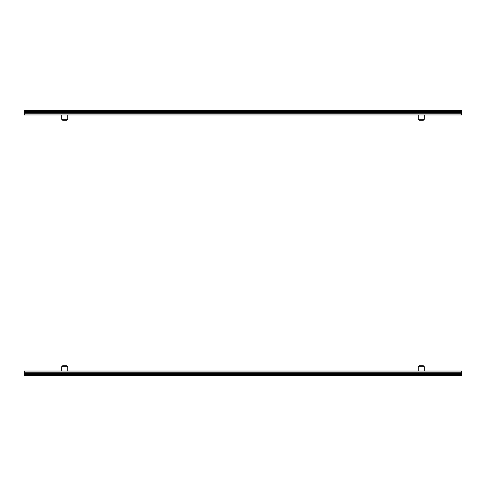<?xml version="1.0" encoding="UTF-8"?>
<svg xmlns="http://www.w3.org/2000/svg" width="486" height="486" viewBox="0 0 486 486"><rect width="100%" height="100%" fill="white"/><g stroke="black" fill="none" stroke-linecap="round" stroke-linejoin="round"><path stroke-width="0.73" d="M24.3 373.436L24.3 371.031L461.7 371.031L461.7 373.436L24.3 373.436L24.3 374.439L461.7 374.439L461.7 373.436M24.3 374.439L24.3 375.441L461.7 375.441L461.7 374.439M24.3 372.233L461.7 372.233M461.7 113.767L461.7 114.969L24.3 114.969L24.3 112.564L461.7 112.564L461.7 111.561L24.3 111.561L24.3 112.564L461.7 112.564L461.7 113.767L24.3 113.767M461.7 111.561L461.7 110.559L24.3 110.559L24.3 111.561M426.769 375.441L415.743 375.441M424.266 366.717L423.263 365.715L419.254 365.715L418.252 366.717L424.266 366.717L424.266 371.031M70.257 375.441L59.231 375.441M67.748 366.717L66.746 365.715L62.737 365.715L61.734 366.717L67.748 366.717L67.748 371.031M59.231 110.559L70.257 110.559M61.734 119.283L62.737 120.285L66.746 120.285L67.748 119.283L61.734 119.283L61.734 114.969M415.743 110.559L426.769 110.559M418.252 119.283L419.254 120.285L423.263 120.285L424.266 119.283L418.252 119.283L418.252 114.969M418.252 366.717L418.252 371.031M61.734 366.717L61.734 371.031M67.748 119.283L67.748 114.969M424.266 119.283L424.266 114.969"/></g></svg>
